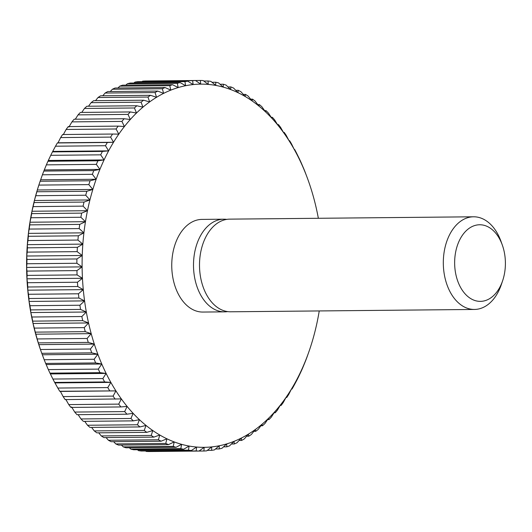 <?xml version="1.0" encoding="UTF-8"?>
<svg xmlns="http://www.w3.org/2000/svg" width="532" height="532" viewBox="0 0 532 532"><rect width="100%" height="100%" fill="white"/><g stroke="black" fill="none" stroke-linecap="round" stroke-linejoin="round"><path stroke-width="0.8" d="M502.301 244.999L500.964 241.269A46.331 30.696 89.4 0 0 483.076 218.978A46.331 30.696 89.4 0 0 473.566 216.797A46.331 30.696 89.4 0 0 443.622 256.171A46.331 30.696 89.4 0 0 464.948 307.277A46.331 30.696 89.4 0 0 474.458 309.451A46.331 30.696 89.4 0 0 501.377 284.46L502.647 280.703A38.304 25.383 89.4 0 0 502.301 244.999A38.304 25.383 89.4 0 0 487.512 226.566A38.304 25.383 89.4 0 0 455.771 251.463A38.304 25.383 89.4 0 0 472.529 299.569A38.304 25.383 89.4 0 0 502.647 280.703M473.566 216.797L229.758 219.137A46.331 30.696 89.4 0 0 199.813 258.512A46.331 30.696 89.4 0 0 221.139 309.617A46.331 30.696 89.4 0 0 230.649 311.792L474.458 309.451M226.758 219.39A46.331 30.696 89.4 0 0 223.753 219.197A46.331 30.696 89.4 0 0 193.808 258.572A46.331 30.696 89.4 0 0 215.134 309.677A46.331 30.696 89.4 0 0 224.637 311.852A46.331 30.696 89.4 0 0 227.643 311.599M223.753 219.197L202 219.403A46.331 30.696 89.4 0 0 172.055 258.778A46.331 30.696 89.4 0 0 193.382 309.883A46.331 30.696 89.4 0 0 202.892 312.058L224.637 311.852M318.355 218.286A181.612 120.338 89.4 0 0 316.354 208.517A181.612 120.338 89.4 0 0 313.687 197.804A181.612 120.338 89.4 0 0 310.582 187.364A181.612 120.338 89.4 0 0 308.095 180.062A181.612 120.338 89.4 0 0 307.057 177.236A181.612 120.338 89.4 0 0 303.114 167.454A181.612 120.338 89.4 0 0 298.771 158.057A181.612 120.338 89.4 0 0 294.05 149.086A181.612 120.338 89.4 0 0 288.969 140.574A181.612 120.338 89.4 0 0 283.549 132.561A181.612 120.338 89.4 0 0 277.804 125.073A181.612 120.338 89.4 0 0 271.766 118.137A181.612 120.338 89.4 0 0 265.455 111.787A181.612 120.338 89.4 0 0 258.891 106.041A181.612 120.338 89.4 0 0 252.102 100.927A181.612 120.338 89.4 0 0 245.126 96.458A181.612 120.338 89.4 0 0 237.97 92.661A181.612 120.338 89.4 0 0 230.682 89.549A181.612 120.338 89.4 0 0 223.28 87.135A181.612 120.338 89.4 0 0 215.799 85.419A181.612 120.338 89.4 0 0 208.265 84.422A181.612 120.338 89.4 0 0 200.704 84.136A181.612 120.338 89.4 0 0 193.149 84.561A181.612 120.338 89.4 0 0 185.635 85.712A181.612 120.338 89.4 0 0 178.187 87.567A181.612 120.338 89.4 0 0 170.832 90.127A181.612 120.338 89.4 0 0 163.603 93.379A181.612 120.338 89.4 0 0 156.528 97.309A181.612 120.338 89.4 0 0 149.632 101.911A181.612 120.338 89.4 0 0 142.948 107.151A181.612 120.338 89.4 0 0 136.498 113.023A181.612 120.338 89.4 0 0 130.307 119.494A181.612 120.338 89.4 0 0 124.402 126.543A181.612 120.338 89.4 0 0 118.802 134.144A181.612 120.338 89.4 0 0 113.535 142.263A181.612 120.338 89.4 0 0 108.614 150.869A181.612 120.338 89.4 0 0 104.073 159.926A181.612 120.338 89.4 0 0 99.91 169.402A181.612 120.338 89.4 0 0 96.159 179.257A181.612 120.338 89.4 0 0 92.827 189.458A181.612 120.338 89.4 0 0 89.921 199.959A181.612 120.338 89.4 0 0 87.467 210.712A181.612 120.338 89.4 0 0 85.459 221.691A181.612 120.338 89.4 0 0 83.916 232.843A181.612 120.338 89.4 0 0 82.846 244.122A181.612 120.338 89.4 0 0 82.241 255.486A181.612 120.338 89.4 0 0 82.114 266.891A181.612 120.338 89.4 0 0 82.46 278.289A181.612 120.338 89.4 0 0 83.285 289.641A181.612 120.338 89.4 0 0 84.575 300.899A181.612 120.338 89.4 0 0 86.33 312.018A181.612 120.338 89.4 0 0 88.545 322.951A181.612 120.338 89.4 0 0 91.205 333.657A181.612 120.338 89.4 0 0 94.31 344.098A181.612 120.338 89.4 0 0 97.841 354.232A181.612 120.338 89.4 0 0 101.778 364.014A181.612 120.338 89.4 0 0 106.121 373.411A181.612 120.338 89.4 0 0 110.842 382.382A181.612 120.338 89.4 0 0 115.923 390.887A181.612 120.338 89.4 0 0 121.343 398.907A181.612 120.338 89.4 0 0 127.088 406.395A181.612 120.338 89.4 0 0 133.126 413.331A181.612 120.338 89.4 0 0 139.444 419.682A181.612 120.338 89.4 0 0 146.007 425.427A181.612 120.338 89.4 0 0 152.79 430.541A181.612 120.338 89.4 0 0 159.773 435.01A181.612 120.338 89.4 0 0 166.922 438.8A181.612 120.338 89.4 0 0 174.21 441.919A181.612 120.338 89.4 0 0 181.612 444.333A181.612 120.338 89.4 0 0 189.093 446.049A181.612 120.338 89.4 0 0 196.634 447.046A181.612 120.338 89.4 0 0 204.188 447.332A181.612 120.338 89.4 0 0 211.743 446.9A181.612 120.338 89.4 0 0 219.257 445.756A181.612 120.338 89.4 0 0 226.705 443.901A181.612 120.338 89.4 0 0 234.06 441.341A181.612 120.338 89.4 0 0 241.289 438.089A181.612 120.338 89.4 0 0 248.364 434.159A181.612 120.338 89.4 0 0 255.26 429.557A181.612 120.338 89.4 0 0 261.943 424.317A181.612 120.338 89.4 0 0 268.394 418.445A181.612 120.338 89.4 0 0 274.585 411.974A181.612 120.338 89.4 0 0 280.49 404.925A181.612 120.338 89.4 0 0 286.09 397.324A181.612 120.338 89.4 0 0 291.356 389.205A181.612 120.338 89.4 0 0 296.277 380.599A181.612 120.338 89.4 0 0 300.819 371.542A181.612 120.338 89.4 0 0 304.982 362.066A181.612 120.338 89.4 0 0 308.733 352.211A181.612 120.338 89.4 0 0 309.724 349.358A181.612 120.338 89.4 0 0 312.071 342.01A181.612 120.338 89.4 0 0 314.971 331.509A181.612 120.338 89.4 0 0 317.431 320.749A181.612 120.338 89.4 0 0 319.24 310.941M203.882 451.01L199.021 451.056L204.188 447.332L203.882 451.01A185.316 122.792 -90.6 0 0 206.729 450.843L211.743 446.9L211.583 450.338A185.316 122.792 -90.6 0 0 214.416 449.906L219.257 445.756L219.231 448.942A185.316 122.792 -90.6 0 0 222.043 448.237L226.705 443.901L226.805 446.82A185.316 122.792 -90.6 0 0 229.578 445.849L234.06 441.341L234.273 443.981A185.316 122.792 -90.6 0 0 236.999 442.757L241.289 438.089L241.601 440.443A185.316 122.792 -90.6 0 0 244.268 438.96L248.364 434.159L248.763 436.213A185.316 122.792 -90.6 0 0 251.363 434.478L255.26 429.557L255.739 431.312A185.316 122.792 -90.6 0 0 258.259 429.337L261.943 424.317L262.489 425.76A185.316 122.792 -90.6 0 0 264.916 423.545L268.394 418.445L268.986 419.568A185.316 122.792 -90.6 0 0 271.32 417.128L274.585 411.974L275.217 412.779A185.316 122.792 -90.6 0 0 277.445 410.119L280.49 404.925L281.149 405.404A185.316 122.792 -90.6 0 0 283.257 402.538L286.09 397.324L286.755 397.477A185.316 122.792 -90.6 0 0 288.743 394.418L291.356 389.205L292.021 389.038A185.316 122.792 -90.6 0 0 293.87 385.793L296.916 380.107A185.316 122.792 -90.6 0 0 298.632 376.689L301.438 370.724A185.316 122.792 -90.6 0 0 303.007 367.147L305.548 360.929A185.316 122.792 -90.6 0 0 306.964 357.211L309.245 350.754M286.755 397.477L286.003 397.49M281.149 405.404L280.204 405.411M275.217 412.779L274.073 412.792M268.986 419.568L267.623 419.582M262.489 425.76L260.88 425.773M255.739 431.312L253.864 431.332M248.763 436.213L246.602 436.233M241.601 440.443L239.107 440.463M234.273 443.981L231.413 444.007M226.805 446.82L223.54 446.847M219.231 448.942L215.507 448.975M211.583 450.338L207.327 450.378M149.053 451.535L199.021 451.056A185.316 122.792 -90.6 0 1 196.168 450.943L146.207 451.429A185.316 122.792 89.4 0 0 149.053 451.535M146.207 451.429L145.602 450.97M191.307 450.531A185.316 122.792 -90.6 0 1 188.468 450.152L138.506 450.631A185.316 122.792 89.4 0 0 141.346 451.01L191.307 450.531L196.634 447.046L196.168 450.943M138.506 450.631L137.396 449.726M183.633 449.281A185.316 122.792 -90.6 0 1 180.814 448.636L130.845 449.114A185.316 122.792 89.4 0 0 133.672 449.759L183.633 449.281L189.093 446.049L188.468 450.152M130.845 449.114L129.323 447.751M176.019 447.306A185.316 122.792 -90.6 0 1 173.226 446.395L123.264 446.873A185.316 122.792 89.4 0 0 126.057 447.784L176.019 447.306L181.612 444.333L180.814 448.636M123.264 446.873L121.389 445.065M168.498 444.612A185.316 122.792 -90.6 0 1 165.751 443.442L115.79 443.921A185.316 122.792 89.4 0 0 118.536 445.091L168.498 444.612L174.21 441.919L173.226 446.395M115.79 443.921L113.629 441.673M161.103 441.214A185.316 122.792 -90.6 0 1 158.41 439.784L108.442 440.263A185.316 122.792 89.4 0 0 111.141 441.693L161.103 441.214L166.922 438.8L165.751 443.442M108.442 440.263L106.061 437.583M153.861 437.124A185.316 122.792 -90.6 0 1 151.228 435.442L101.26 435.921A185.316 122.792 89.4 0 0 103.893 437.603L153.861 437.124L159.773 435.01L158.41 439.784M101.26 435.921L98.706 432.822M146.792 432.356A185.316 122.792 -90.6 0 1 144.239 430.428L94.27 430.907A185.316 122.792 89.4 0 0 96.831 432.835L146.792 432.356L152.79 430.541L151.228 435.442M94.27 430.907L91.584 427.396M139.943 426.937A185.316 122.792 -90.6 0 1 137.462 424.769L87.501 425.248A185.316 122.792 89.4 0 0 89.975 427.415L139.943 426.937L146.007 425.427L144.239 430.428M87.501 425.248L84.721 421.344M133.319 420.872A185.316 122.792 -90.6 0 1 130.939 418.478L80.977 418.957A185.316 122.792 89.4 0 0 83.358 421.351L133.319 420.872L139.444 419.682L137.462 424.769M80.977 418.957L78.144 414.667M126.962 414.202A185.316 122.792 -90.6 0 1 124.688 411.588L74.719 412.067A185.316 122.792 89.4 0 0 77 414.681L126.962 414.202L133.126 413.331L130.939 418.478M74.719 412.067L71.574 406.927M120.89 406.947A185.316 122.792 -90.6 0 1 118.729 404.121L68.761 404.599A185.316 122.792 89.4 0 0 70.929 407.426L120.89 406.947L127.088 406.395L124.688 411.588M68.761 404.599L65.828 399.439M115.131 399.126A185.316 122.792 -90.6 0 1 113.09 396.107L63.128 396.586A185.316 122.792 89.4 0 0 65.17 399.605L121.343 398.907L118.729 404.121M63.128 396.586L60.409 391.426L59.744 391.266L115.923 390.887L113.09 396.107M115.923 390.887L60.409 391.426M109.705 390.787A185.316 122.792 -90.6 0 1 107.79 387.575L57.828 388.054A185.316 122.792 89.4 0 0 59.744 391.266M57.828 388.054L54.676 382.428L104.638 381.949L110.842 382.382L107.79 387.575M110.842 382.382L55.328 382.914M104.638 381.949A185.316 122.792 -90.6 0 1 102.856 378.571L52.894 379.05A185.316 122.792 89.4 0 0 54.676 382.428M52.894 379.05L49.975 373.138L99.943 372.659L106.121 373.411L102.856 378.571M106.121 373.411L50.606 373.943M99.943 372.659A185.316 122.792 -90.6 0 1 98.307 369.115L48.339 369.594A185.316 122.792 89.4 0 0 49.975 373.138M48.339 369.594L45.679 363.423L95.64 362.944L101.778 364.014L98.307 369.115M101.778 364.014L46.264 364.546M95.64 362.944A185.316 122.792 -90.6 0 1 94.151 359.253L44.189 359.732A185.316 122.792 89.4 0 0 45.679 363.423M44.189 359.732L41.782 353.321L91.75 352.842L97.841 354.232L94.151 359.253M94.31 344.098L38.796 344.636A181.612 120.338 -90.6 0 0 41.283 351.938L41.782 353.321A185.316 122.792 89.4 0 1 40.452 349.504L38.317 342.881L88.279 342.402L94.31 344.098L90.413 349.019L40.452 349.504M97.841 354.232L42.327 354.764M91.75 352.842A185.316 122.792 -90.6 0 1 90.413 349.019M88.279 342.402A185.316 122.792 -90.6 0 1 87.108 338.465L37.147 338.944A185.316 122.792 89.4 0 0 38.317 342.881M37.147 338.944L35.292 332.134L85.253 331.655L91.205 333.657L87.108 338.465M38.796 344.636A181.612 120.338 -90.6 0 1 35.691 334.196A181.612 120.338 -90.6 0 1 33.031 323.483L32.718 321.128L82.679 320.65L88.545 322.951L84.249 327.619L34.287 328.098A185.316 122.792 89.4 0 0 35.292 332.134M91.205 333.657L35.691 334.196M34.287 328.098L33.031 323.483A181.612 120.338 -90.6 0 1 30.816 312.55L30.603 309.91L80.565 309.431L86.33 312.018L81.848 316.527L31.88 317.005A185.316 122.792 89.4 0 0 32.718 321.128M85.253 331.655A185.316 122.792 -90.6 0 1 84.249 327.619M88.545 322.951L33.031 323.483M31.88 317.005L30.816 312.55A181.612 120.338 -90.6 0 1 29.061 301.431L28.961 298.512L78.922 298.033L84.575 300.899L79.906 305.235L29.945 305.714A185.316 122.792 89.4 0 0 30.603 309.91M82.679 320.65A185.316 122.792 -90.6 0 1 81.848 316.527M86.33 312.018L30.816 312.55M29.945 305.714L29.061 301.431A181.612 120.338 -90.6 0 1 27.77 290.173L27.797 286.994L77.758 286.515L83.285 289.641L78.437 293.79L28.475 294.269A185.316 122.792 89.4 0 0 28.961 298.512M80.565 309.431A185.316 122.792 -90.6 0 1 79.906 305.235M84.575 300.899L29.061 301.431M28.475 294.269L27.77 290.173A181.612 120.338 -90.6 0 1 26.946 278.821L27.112 275.39L77.074 274.911L82.46 278.289L77.446 282.233L27.484 282.711A185.316 122.792 89.4 0 0 27.797 286.994M78.922 298.033A185.316 122.792 -90.6 0 1 78.437 293.79M83.285 289.641L27.77 290.173M27.484 282.711L26.946 278.821A181.612 120.338 -90.6 0 1 26.6 267.423L26.906 263.752L76.874 263.267L82.114 266.891L76.941 270.608L26.979 271.087A185.316 122.792 89.4 0 0 27.112 275.39M77.758 286.515A185.316 122.792 -90.6 0 1 77.446 282.233M82.46 278.289L26.946 278.821M26.979 271.087L26.6 267.423A181.612 120.338 -90.6 0 1 26.726 256.018L27.192 252.121L77.153 251.643L82.241 255.486L76.921 258.964L26.959 259.45A185.316 122.792 89.4 0 0 26.906 263.752M77.074 274.911A185.316 122.792 -90.6 0 1 76.941 270.608M82.114 266.891L26.6 267.423M26.959 259.45L26.726 256.018A181.612 120.338 -90.6 0 1 27.332 244.654L27.957 240.544L77.925 240.065L82.846 244.122L77.379 247.353L27.418 247.832A185.316 122.792 89.4 0 0 27.192 252.121M76.874 263.267A185.316 122.792 -90.6 0 1 76.921 258.964M82.241 255.486L26.726 256.018M27.418 247.832L27.332 244.654A181.612 120.338 -90.6 0 1 28.402 233.375L29.207 229.073L79.168 228.594L83.916 232.843L78.33 235.809L28.362 236.288A185.316 122.792 89.4 0 0 27.957 240.544M77.153 251.643A185.316 122.792 -90.6 0 1 77.379 247.353M82.846 244.122L27.332 244.654M28.362 236.288L28.402 233.375A181.612 120.338 -90.6 0 1 29.945 222.223L30.929 217.748L80.891 217.269L85.459 221.691L79.753 224.384L29.785 224.87A185.316 122.792 89.4 0 0 29.207 229.073M77.925 240.065A185.316 122.792 -90.6 0 1 78.33 235.809M83.916 232.843L28.402 233.375M29.785 224.87L29.945 222.223A181.612 120.338 -90.6 0 1 31.953 211.251L33.124 206.609L83.085 206.13L87.467 210.712L81.649 213.126L31.687 213.605A185.316 122.792 89.4 0 0 30.929 217.748M79.168 228.594A185.316 122.792 -90.6 0 1 79.753 224.384M85.459 221.691L29.945 222.223M31.687 213.605L31.953 211.251A181.612 120.338 -90.6 0 1 34.407 200.491L35.77 195.71L85.738 195.231L89.921 199.959L84.009 202.074L34.048 202.552A185.316 122.792 89.4 0 0 33.124 206.609M80.891 217.269A185.316 122.792 -90.6 0 1 81.649 213.126M87.467 210.712L31.953 211.251M34.048 202.552L34.407 200.491A181.612 120.338 -90.6 0 1 37.306 189.99L38.876 185.089L88.837 184.611L92.827 189.458L86.829 191.274L36.868 191.753A185.316 122.792 89.4 0 0 35.77 195.71M83.085 206.13A185.316 122.792 -90.6 0 1 84.009 202.074M89.921 199.959L34.407 200.491M36.868 191.753L37.306 189.99A181.612 120.338 -90.6 0 1 39.661 182.642L40.133 181.246A185.316 122.792 89.4 0 0 38.876 185.089M85.738 195.231A185.316 122.792 -90.6 0 1 86.829 191.274M92.827 189.458L37.306 189.99M40.133 181.246L42.414 174.789L92.375 174.31L96.159 179.257L90.094 180.767L40.133 181.246M88.837 184.611A185.316 122.792 -90.6 0 1 90.094 180.767M96.159 179.257L40.645 179.789M92.375 174.31A185.316 122.792 -90.6 0 1 93.792 170.592L43.83 171.071A185.316 122.792 89.4 0 0 42.414 174.789M43.83 171.071L46.377 164.854L96.339 164.375L99.91 169.402L93.792 170.592M99.91 169.402L44.395 169.934M96.339 164.375A185.316 122.792 -90.6 0 1 97.908 160.797L47.947 161.276A185.316 122.792 89.4 0 0 46.377 164.854M47.947 161.276L50.746 155.311L100.708 154.832L104.073 159.926L97.908 160.797M104.073 159.926L48.558 160.458M100.708 154.832A185.316 122.792 -90.6 0 1 102.423 151.414L52.462 151.893A185.316 122.792 89.4 0 0 50.746 155.311M52.462 151.893L55.508 146.207L105.469 145.728L108.614 150.869L102.423 151.414M108.614 150.869L53.1 151.401M105.469 145.728A185.316 122.792 -90.6 0 1 107.324 142.483L57.363 142.962A185.316 122.792 89.4 0 0 55.508 146.207M57.363 142.962L58.021 142.795L60.635 137.582L110.603 137.103L113.535 142.263L107.324 142.483M113.535 142.263L58.021 142.795M110.603 137.103A185.316 122.792 -90.6 0 1 112.591 134.037L62.623 134.523A185.316 122.792 89.4 0 0 60.635 137.582M63.288 134.676L66.121 129.462L116.082 128.983L118.802 134.144L112.591 134.037M116.082 128.983A185.316 122.792 -90.6 0 1 118.197 126.117L68.236 126.596A185.316 122.792 89.4 0 0 66.121 129.462M68.887 127.075L71.933 121.881L121.901 121.402L124.402 126.543L118.197 126.117M121.901 121.402A185.316 122.792 -90.6 0 1 124.129 118.742L74.161 119.221A185.316 122.792 89.4 0 0 71.933 121.881M75.305 119.208L78.058 114.872L128.019 114.393L130.307 119.494L124.129 118.742M128.019 114.393A185.316 122.792 -90.6 0 1 130.353 111.946L80.392 112.432A185.316 122.792 89.4 0 0 78.058 114.872M81.755 112.418L84.462 108.455L134.423 107.976L136.498 113.023L130.353 111.946M134.423 107.976A185.316 122.792 -90.6 0 1 136.857 105.762L86.896 106.24A185.316 122.792 89.4 0 0 84.462 108.455M88.498 106.227L91.118 102.663L141.086 102.184L142.948 107.151L136.857 105.762M141.086 102.184A185.316 122.792 -90.6 0 1 143.607 100.209L93.645 100.688A185.316 122.792 89.4 0 0 91.118 102.663M95.514 100.668L98.014 97.522L147.976 97.043L149.632 101.911L143.607 100.209M147.976 97.043A185.316 122.792 -90.6 0 1 150.576 95.308L100.615 95.787A185.316 122.792 89.4 0 0 98.014 97.522M102.782 95.767L105.11 93.04L155.071 92.561L156.528 97.309L150.576 95.308M155.071 92.561A185.316 122.792 -90.6 0 1 157.738 91.078L107.777 91.557A185.316 122.792 89.4 0 0 105.11 93.04M110.27 91.537L112.378 89.243L162.346 88.764L163.603 93.379L157.738 91.078M162.346 88.764A185.316 122.792 -90.6 0 1 165.073 87.541L115.105 88.019A185.316 122.792 89.4 0 0 112.378 89.243M117.964 87.993L119.8 86.151L169.761 85.665L170.832 90.127L165.073 87.541M169.761 85.665A185.316 122.792 -90.6 0 1 172.541 84.701L122.573 85.18A185.316 122.792 89.4 0 0 119.8 86.151M125.838 85.153L127.341 83.763L177.302 83.285L178.187 87.567L172.541 84.701M177.302 83.285A185.316 122.792 -90.6 0 1 180.109 82.58L130.147 83.059A185.316 122.792 89.4 0 0 127.341 83.763M133.871 83.025L134.962 82.094L184.93 81.615L185.635 85.712L180.109 82.58M184.93 81.615A185.316 122.792 -90.6 0 1 187.763 81.183L137.801 81.662A185.316 122.792 89.4 0 0 134.962 82.094M142.051 81.622L142.649 81.157L192.611 80.678L193.149 84.561L187.763 81.183M192.611 80.678A185.316 122.792 -90.6 0 1 195.463 80.512L145.495 80.99A185.316 122.792 89.4 0 0 142.649 81.157M200.704 84.136L195.463 80.512L200.325 80.465L200.704 84.136M200.325 80.465A185.316 122.792 -90.6 0 1 203.177 80.571L208.265 84.422L208.032 80.99A185.316 122.792 -90.6 0 1 210.878 81.369L215.799 85.419L215.706 82.241A185.316 122.792 -90.6 0 1 218.532 82.886L223.28 87.135L223.32 84.216A185.316 122.792 -90.6 0 1 226.113 85.127L230.682 89.549L230.841 86.909A185.316 122.792 -90.6 0 1 233.595 88.079L237.97 92.661L238.236 90.307A185.316 122.792 -90.6 0 1 240.936 91.737L245.126 96.458L245.485 94.397A185.316 122.792 -90.6 0 1 248.118 96.079L252.102 100.927L252.547 99.165A185.316 122.792 -90.6 0 1 255.107 101.093L258.891 106.041L259.403 104.585A185.316 122.792 -90.6 0 1 261.877 106.752L265.455 111.787L266.02 110.649A185.316 122.792 -90.6 0 1 268.401 113.043L271.766 118.137L272.377 117.319A185.316 122.792 -90.6 0 1 274.658 119.933L277.804 125.073L278.449 124.574A185.316 122.792 -90.6 0 1 280.617 127.401L283.549 132.561L284.208 132.395A185.316 122.792 -90.6 0 1 286.256 135.414L288.969 140.574L289.634 140.734A185.316 122.792 -90.6 0 1 291.549 143.946L294.05 149.086L294.708 149.572A185.316 122.792 -90.6 0 1 296.484 152.95L299.403 158.862A185.316 122.792 -90.6 0 1 301.039 162.406L303.706 168.578A185.316 122.792 -90.6 0 1 305.188 172.268L307.596 178.679M203.783 81.03L208.032 80.99M211.982 82.274L215.706 82.241M220.062 84.249L223.32 84.216M227.989 86.935L230.841 86.909M235.749 90.327L238.236 90.307M243.317 94.417L245.485 94.397M250.672 99.178L252.547 99.165M257.794 104.605L259.403 104.585M264.657 110.656L266.02 110.649M271.234 117.333L272.377 117.319M277.511 124.588L278.449 124.574M283.456 132.401L284.208 132.395M309.724 349.358L309.198 350.907M308.095 180.062L307.543 178.526"/></g></svg>

